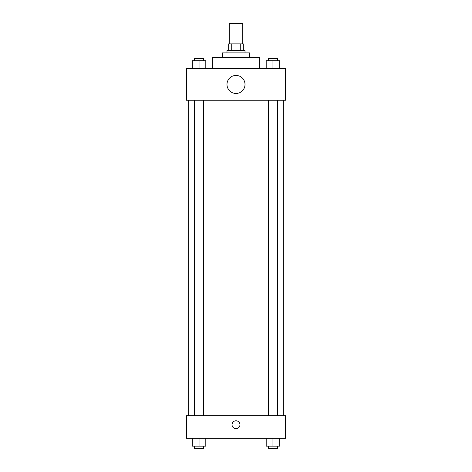 <?xml version="1.0" encoding="UTF-8"?>
<svg xmlns="http://www.w3.org/2000/svg" width="472" height="472" viewBox="0 0 472 472"><rect width="100%" height="100%" fill="white"/><g stroke="black" fill="none" stroke-linecap="round" stroke-linejoin="round"><path stroke-width="0.71" d="M242.761 43.884L242.761 23.6L229.239 23.6L229.239 43.884M231.256 50.646L231.256 43.884L228.678 43.884L228.678 50.646L228.678 43.884M231.256 43.884L243.322 43.884L243.322 50.646M240.744 50.646L240.744 43.884M226.985 52.899L226.985 50.646L245.015 50.646L245.015 52.899M222.477 57.401L222.477 52.899L249.523 52.899L249.523 57.401M212.335 68.67L212.335 57.401L259.665 57.401L259.665 68.67M186.422 68.67L285.578 68.67L285.578 100.223L186.422 100.223L186.422 68.67M236 93.462A9.015 9.015 0 0 1 228.194 79.939A9.015 9.015 0 0 1 243.806 79.939A9.015 9.015 0 0 1 236 93.462M186.422 415.726L285.578 415.726L285.578 438.258L186.422 438.258L186.422 415.726M236 428.682A3.941 3.941 0 0 1 232.584 422.764A3.941 3.941 0 0 1 239.416 422.764A3.941 3.941 0 0 1 236 428.682M266.196 438.258L266.196 446.146L279.719 446.146L279.719 438.258L279.719 446.146M272.958 446.146L272.958 438.258M277.465 446.146L277.465 448.4L268.45 448.4L268.45 446.146M192.281 438.258L192.281 446.146L205.804 446.146L205.804 438.258L205.804 446.146M199.042 446.146L199.042 438.258M203.55 446.146L203.55 448.4L194.535 448.4L194.535 446.146M266.196 68.67L266.196 60.782L279.719 60.782L279.719 68.67L279.719 60.782M272.958 68.67L272.958 60.782M277.465 60.782L277.465 58.528L268.45 58.528L268.45 60.782M192.281 68.67L192.281 60.782L205.804 60.782L205.804 68.67L205.804 60.782M199.042 68.67L199.042 60.782M203.55 60.782L203.55 58.528L194.535 58.528L194.535 60.782M283.324 415.726L283.324 100.223M188.676 415.726L188.676 100.223M268.45 100.223L268.45 415.726M277.465 100.223L277.465 415.726M203.55 415.726L203.55 100.223M194.535 415.726L194.535 100.223"/></g></svg>
